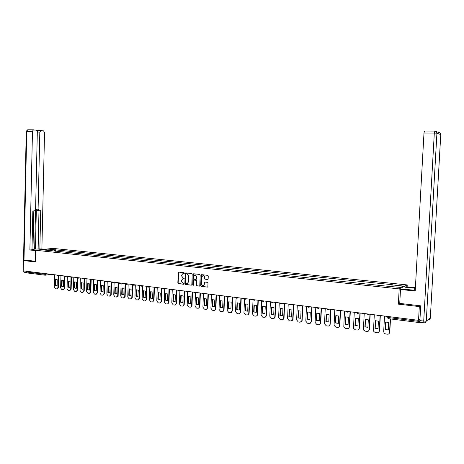 <?xml version="1.0" encoding="UTF-8"?>
<svg xmlns="http://www.w3.org/2000/svg" width="464" height="464" viewBox="0 0 464 464"><rect width="100%" height="100%" fill="white"/><g stroke="black" fill="none" stroke-linecap="round" stroke-linejoin="round"><path stroke-width="0.7" d="M184.394 273.151L184.051 272.71L178.721 272.113L178.205 272.635L177.845 282.988L178.321 283.626L183.645 284.264L184.011 283.904L182.984 283.371L181.441 281.335L181.47 280.471L182.793 278.818L183.912 278.893L184.202 278.528L183.17 278.006L181.627 275.976L181.662 275.106L183.042 273.441L184.086 273.516L184.394 273.151M207.599 279.496L208.145 278.968L208.255 275.993L207.756 275.349L201.625 274.665L201.086 275.193L200.697 285.725L201.19 286.369L207.478 287.1L207.86 286.584L207.994 282.994L207.495 282.35L204.723 282.048L204.259 284.339L203.22 285.725C202.176 285.772 201.602 285.198 201.486 284.014L201.741 277.078L202.89 275.668C203.876 275.691 204.421 276.266 204.514 277.391L204.473 278.551L204.972 279.195L207.889 279.432M399.191 288.892L398.361 304.14L419.311 306.576L418.54 320.328L23.2 270.837L23.42 260.548L35.328 261.928L35.583 250.258L399.191 288.892L407.23 284.925L52.954 248.391L35.583 250.258M192.206 274.201L191.713 273.563L185.728 272.896L185.206 273.418L184.834 283.829L185.322 284.467L191.296 285.186L191.829 284.664L192.206 274.201M193.627 273.777L199.688 274.45L200.181 275.094L199.793 285.615L199.41 286.131L196.661 285.83L196.168 285.186L196.324 280.929L195.831 280.285L193.998 280.088L193.587 280.61L193.424 285.029L193.152 285.389L192.711 284.942L193.099 274.299L193.627 273.777L193.099 274.299M407.125 286.845L407.23 284.925M418.54 320.328L419.885 319.365L419.769 321.488L419.972 322.648L420.367 322.364M419.311 306.576L420.5 305.805M44.944 275.187L26.993 272.913L26.349 271.985L44.469 274.265L48.03 273.946M26.367 271.237L26.349 271.985M26.245 260.2L23.42 260.548M49.213 250.618L42.276 249.707L48.105 249.081L54.874 249.789L54.021 251.123M391.552 286.445L392.376 284.71L54.874 249.789M391.981 284.89L403.274 286.068L400.56 287.396L388.728 286.375L49.08 250.427M398.361 304.14L399.748 303.357M55.634 251.291L55.674 249.696M48.105 249.081L48.204 250.334M184.254 273.453L183.065 273.435M182.891 278.794L184.069 278.823M178.75 272.119L178.141 282.924L178.623 283.556L183.883 284.188M185.751 272.896L185.13 283.759L185.617 284.397L191.296 285.186M186.255 273.766L185.89 274.137L185.565 283.278L185.902 283.724L187.05 283.8L188.32 282.147L188.546 275.889L186.992 273.853L186.371 273.748M187.172 283.771L188.32 282.147M186.551 273.708L187.288 273.789L188.836 275.825L188.616 282.083M194.41 280.024L196.127 280.221L196.614 280.865L196.463 285.116L196.951 285.76L199.555 286.073M193.389 274.241L193.007 284.879L193.302 285.314M196.487 276.509L194.897 274.798L193.749 276.202L193.656 278.632L194.149 279.27L195.982 279.467L196.4 278.945L196.777 276.445L194.984 274.781M196.156 279.403L196.4 278.945M196.777 276.445L196.69 278.881M202.988 275.645L203.174 275.604C204.166 275.628 204.705 276.202 204.804 277.327L204.757 278.481L205.256 279.131L207.884 279.432M203.383 285.673L204.259 284.339M204.856 282.042L204.543 284.27M201.631 274.665L200.987 285.656L201.48 286.3L207.315 287.106M55.349 279.444L55.21 285.389L56.62 285.76L57.107 285.644L57.252 279.688L55.349 279.444L55.796 279.369L55.651 285.314L56.979 285.691M54.613 274.769L54.317 287.054L55.494 288.759L56.904 288.921L57.919 287.541L58.203 275.755M58.644 275.686L58.36 287.46L57.026 288.898M55.651 285.314L55.21 285.389M61.689 280.262L61.544 286.242L62.976 286.613L63.464 286.497L63.609 280.511L61.689 280.262L62.13 280.186L61.979 286.16L63.336 286.543M60.946 275.564L60.639 287.912L61.828 289.623L63.255 289.785L64.276 288.405L64.571 276.59M65.012 276.521L64.716 288.324L63.377 289.762M61.979 286.16L61.544 286.242M68.092 281.085L67.941 287.1L69.409 287.471L69.884 287.361L70.035 281.341L68.092 281.085L68.527 281.01L68.376 287.019L69.762 287.402M67.344 276.364L67.031 288.776L68.231 290.499L69.681 290.667L70.708 289.275L71.009 277.414M71.444 277.373L71.143 289.194L69.803 290.644M68.376 287.019L67.941 287.1M36.082 250.206L34.725 250.061C33.031 249.864 32.422 249.655 32.898 249.417C35.015 248.965 38.239 248.895 42.584 249.22L43.929 249.359M45.948 249.145L39.858 248.936L40.728 210.668L39.098 210.726L38.089 209.223L39.823 132.037L37.317 132.025M32.967 249.133L39.858 248.936M31.993 249.4L32.967 249.296L33.814 210.923M23.513 260.536L26.262 131.312L26.75 131.26L27.672 129.798L36.296 130.1L37.323 131.782L35.595 209.31L34.545 210.894L32.84 210.963L31.981 249.771L29.882 249.992L32.474 131.283L26.75 131.26L23.989 260.478M35.577 250.601L29.882 249.992M41.888 248.721L44.544 132.524L43.546 130.865L40.907 130.587L39.823 132.037M37.317 131.602L38.355 130.575L36.871 130.419M33.391 129.816L32.474 131.283M26.129 260.211L35.339 261.249M23.768 270.912L25.891 271.173M25.891 271.249L26.465 272.548M35.455 249.035L36.349 209.096L38.089 209.223M34.667 248.953L35.542 209.769M38.129 248.756L38.988 210.72M38.941 210.714L37.358 210.598L36.349 209.096M404.968 289.368L405.084 287.187L406.012 286.729L415.396 287.709M405.084 287.187L415.367 288.272M423.916 322.811L420.193 322.341L419.885 320.601L420.715 305.834L399.742 303.404L400.496 289.478L401.47 288.991L415.251 290.319M400.496 289.478L415.21 291.044L423.986 133.029L424.467 131.068L434.803 131.092M74.565 281.921L74.414 287.964L75.91 288.341L76.374 288.231L76.531 282.176L74.565 281.921L75 281.845L74.843 287.883L76.258 288.266M73.811 277.176L73.492 289.652L74.698 291.386L76.177 291.549L77.204 290.157L77.517 278.226M77.946 278.238L77.639 290.07L76.293 291.531M74.843 287.883L74.414 287.964M81.113 282.767L80.951 288.846L82.482 289.217L82.934 289.107L83.097 283.023L81.113 282.767L81.542 282.692L81.38 288.759L82.824 289.147M80.347 277.994L80.017 290.534L81.241 292.279L82.743 292.448L83.775 291.044L84.094 279.026M84.518 279.102L84.204 290.963L82.853 292.424M81.38 288.759L80.951 288.846M87.725 283.62L87.563 289.727L89.129 290.104L89.569 290L89.732 283.881L87.725 283.62L88.154 283.545L87.986 289.646L89.465 290.035M86.959 278.818L86.617 291.433L87.853 293.184L89.378 293.352L90.416 291.943L90.747 279.809M91.164 279.949L90.84 291.862L89.488 293.329M87.986 289.646L87.563 289.727M94.412 284.484L94.244 290.626L95.845 291.003L96.274 290.899L96.442 284.745L94.412 284.484L94.836 284.403L94.668 290.539L96.176 290.928M93.635 279.659L93.293 292.337L94.54 294.101L96.094 294.269L97.127 292.854L97.469 280.563M97.887 280.784L97.55 292.767L96.193 294.246M94.668 290.539L94.244 290.626M101.175 285.354L101.001 291.531L102.643 291.908L103.049 291.804L103.228 285.621L101.175 285.354L101.593 285.273L101.419 291.444L102.962 291.833M100.392 280.5L100.033 293.248L101.297 295.023L102.88 295.191L103.919 293.776L104.272 281.277M104.678 281.596L104.336 293.689L102.967 295.174M101.419 291.444L101.001 291.531M108.013 286.236L107.834 292.448L109.516 292.825L109.904 292.726L110.084 286.508L108.013 286.236L108.425 286.155L108.251 292.361L109.829 292.749M107.225 281.358L106.853 294.176L108.129 295.962L109.405 296.136L110.78 294.704L111.151 281.892M111.551 282.39L111.198 294.617L109.823 296.113M108.251 292.361L107.834 292.448M114.921 287.129L114.741 293.376L116.464 293.747L116.835 293.654L117.021 287.402L114.921 287.129L115.339 287.048L115.153 293.283L116.766 293.677M112.392 282.547L114.121 282.222L113.75 295.11L115.037 296.908L116.331 297.082L117.723 295.649L118.1 282.721M118.5 283.144L118.129 295.556L116.754 297.059M115.153 293.283L114.741 293.376M121.91 288.034L121.725 294.309L123.499 294.686L123.842 294.594L124.033 288.306L121.91 288.034L122.322 287.947L122.136 294.222L123.784 294.611M121.11 283.133L120.721 296.055L122.026 297.865L123.331 298.039L124.735 296.6L125.129 283.597M125.529 283.829L125.147 296.508L123.76 298.016M122.136 294.222L121.725 294.309M128.98 288.944L128.789 295.255L130.61 295.632L130.929 295.545L131.126 289.223L128.98 288.944L129.386 288.857L129.195 295.168L130.883 295.562M128.168 284.055L127.774 297.012L129.091 298.828L130.413 299.007L131.834 297.563L132.234 284.49M132.634 284.536L132.24 297.465L130.848 298.984M129.195 295.168L128.789 295.255M136.132 289.867L135.929 296.212L137.808 296.583L138.301 290.145L136.132 289.867L136.532 289.78L136.335 296.119L138.063 296.519M135.308 284.995L134.908 297.975L136.236 299.808L137.57 299.988L139.009 298.532L139.426 285.389M139.821 285.435L139.409 298.439L137.976 299.976M136.335 296.119L135.929 296.212M143.359 290.8L143.156 297.18L145.087 297.552L145.551 291.085L143.359 290.8L143.759 290.713L143.556 297.088L145.325 297.482M142.529 285.94L142.117 298.955L143.463 300.794L144.814 300.979L145.244 300.962L146.27 299.518L146.694 286.3M147.088 286.346L146.665 299.419L145.244 300.962M143.556 297.088L143.156 297.18M150.672 291.746L150.464 298.161L152.453 298.526L152.894 292.03L150.672 291.746L151.067 291.653L150.858 298.068L152.673 298.462M149.837 286.903L149.414 299.941L150.771 301.797L152.14 301.983L152.592 301.96L153.613 300.515L154.048 287.222M154.437 287.268L154.002 300.417L152.592 301.96M150.858 298.068L150.464 298.161M158.067 292.697L157.853 299.152L159.912 299.506L160.312 292.987L158.067 292.697L158.456 292.61L158.247 299.06L160.097 299.454M157.221 287.877L156.791 300.945L158.166 302.806L159.546 302.998L160.028 302.969L161.037 301.519L161.484 288.15M161.866 288.196L161.426 301.42L160.202 302.905M158.247 299.06L157.853 299.152M165.549 293.666L165.335 300.156L167.463 300.504L167.823 293.956L165.549 293.666L165.938 293.573L165.718 300.057L167.603 300.457M164.697 288.869L164.256 301.954L165.642 303.833L167.046 304.024L167.55 303.99L168.554 302.54L169.012 289.095M169.389 289.142L168.937 302.435L167.881 303.903M165.718 300.057L165.335 300.156M173.124 294.64L172.898 301.171L175.102 301.507L175.421 294.936L173.124 294.64L173.501 294.547L173.275 301.072L175.195 301.472M172.254 289.872L171.808 302.98L173.211 304.865L174.626 305.063L175.166 305.016L176.152 303.566L176.622 290.046M176.999 290.093L176.535 303.468L175.462 304.941M173.275 301.072L172.898 301.171M180.78 295.626L180.548 302.197L182.874 302.505L183.106 295.928L181.151 295.533L180.925 302.093L182.874 302.499M179.904 290.887L179.446 304.013L180.867 305.915L182.3 306.112L182.874 306.06L183.843 304.61L184.324 291.009M184.695 291.056L184.22 304.506L183.123 305.991M180.925 302.093L180.548 302.197M188.529 296.629L188.291 303.236L190.646 303.549L190.884 296.931L188.854 296.542M187.642 291.92L187.178 305.063L188.61 306.977L190.06 307.174L190.675 307.11L191.626 305.666L192.119 291.984M188.9 296.537L188.662 303.131L190.646 303.537M192.485 292.03L191.997 305.561L190.878 307.052M188.662 303.131L188.291 303.236M196.371 297.639L196.127 304.285L198.505 304.604L198.754 297.946L196.655 297.563M195.477 292.97L194.996 306.124L196.446 308.05L197.913 308.247L198.575 308.171L199.503 306.733L200.007 292.975M196.736 297.552L196.492 304.181L198.511 304.587M200.367 293.016L199.862 306.629L198.72 308.131M196.492 304.181L196.127 304.285M204.305 298.665L204.056 305.347L206.463 305.672L206.712 298.973L204.537 298.601M203.4 294.019L202.913 307.197L204.38 309.134L205.865 309.337L206.573 309.244L207.466 307.812L207.988 293.973M204.665 298.572L204.421 305.242L206.463 305.654M208.342 294.014L207.826 307.707L206.654 309.215M204.421 305.242L204.056 305.347M212.338 299.703L212.083 306.426L214.519 306.75L214.774 300.017L212.518 299.651M212.361 294.518L211.398 295.046L210.917 308.282L212.408 310.23L213.91 310.439L214.67 310.323L215.534 308.908L216.062 294.982M212.692 299.611L212.437 306.315L214.519 306.727M216.41 295.029L215.888 308.798L214.675 310.323M212.437 306.315L212.083 306.426M220.464 300.747L220.203 307.51L222.668 307.841L222.929 301.066L220.591 300.713M219.536 296.078L219.025 309.378L220.528 311.344L222.047 311.553L222.871 311.414L223.694 310.016L224.24 296.009M220.812 300.66L220.551 307.406L222.668 307.818M224.582 296.049L224.042 309.9L222.83 311.431M220.551 307.406L220.203 307.51M228.688 301.809L228.421 308.612L230.915 308.949L231.188 302.134L228.688 301.809M227.754 297.076L227.227 310.491L228.752 312.469L230.289 312.678L231.182 312.504L231.954 311.135L232.51 297.041M229.03 301.728L228.764 308.502L230.915 308.92M232.847 297.082L232.296 311.019L231.095 312.55M228.764 308.502L228.421 308.612M237.017 302.888L236.739 309.732L239.267 310.068L239.546 303.212L237.017 302.888M236.077 298.05L235.532 311.617L237.069 313.606L238.629 313.821L239.598 313.606L240.317 312.266L240.891 298.091M237.353 302.801L237.081 309.616L239.267 310.039M241.222 298.132L240.654 312.15L239.453 313.687M237.081 309.616L236.739 309.732M245.444 303.972L245.16 310.857L247.718 311.199L248.002 304.303L245.444 303.972M244.499 298.984L243.942 312.759L245.497 314.76L247.074 314.975L248.13 314.714L248.779 313.415L249.365 299.152M245.775 303.891L245.497 310.747L247.724 311.164M249.69 299.193L249.116 313.299L247.921 314.836M245.497 310.747L245.16 310.857M253.976 305.074L253.692 311.999L256.279 312.347L256.569 305.411L253.976 305.074M253.031 299.854L252.451 313.913L254.023 315.926L255.623 316.146L256.778 315.816L257.352 314.575L257.955 300.225M254.301 304.993L254.017 311.883L256.279 312.313M258.274 300.266L257.677 314.459L257.102 315.694L256.493 316.001M254.017 311.883L253.692 311.999M262.618 306.188L262.322 313.159L264.944 313.507L265.24 306.53L262.618 306.188M261.673 300.695L261.064 315.079L262.659 317.109L264.277 317.33L265.536 316.912L266.029 315.752L266.643 301.316M262.937 306.112L262.641 313.043L264.944 313.467M266.957 301.356L266.348 315.63L265.855 316.79L265.176 317.179M262.641 313.043L262.322 313.159M271.365 307.319L271.063 314.331L273.719 314.685L274.021 307.661L271.365 307.319M270.413 301.786L269.787 316.262L271.399 318.304L273.041 318.53L274.415 318.002L274.816 316.941L275.448 302.418M271.678 307.243L271.376 314.209L273.719 314.638M275.749 302.453L275.129 316.819L274.729 317.881L273.963 318.368M271.376 314.209L271.063 314.331M280.221 308.461L279.914 315.514L282.599 315.88L282.912 308.809L280.221 308.461M279.258 302.893L278.62 317.457L280.256 319.516L281.915 319.742L283.411 319.075L283.713 318.147L284.357 303.531M280.529 308.386L280.221 315.398L282.605 315.827M284.658 303.572L284.02 318.026L283.719 318.954L282.866 319.574M280.221 315.398L279.914 315.514M289.194 309.621L288.875 316.721L291.601 317.086L291.92 309.969L289.194 309.621M288.219 304.019L287.57 318.669L289.223 320.746L290.899 320.972L292.523 320.131L292.726 319.371L293.381 304.662M289.49 309.546L289.176 316.593L291.601 317.028M293.677 304.697L293.022 319.244L292.825 320.003L291.885 320.792M289.176 316.593L288.875 316.721M298.277 310.793L297.952 317.933L300.713 318.304L301.037 311.147L298.277 310.793M297.296 305.15L296.629 319.899L298.3 321.987L299.999 322.219L301.739 321.158L301.849 320.607L302.528 305.805M298.572 310.718L298.248 317.811L300.713 318.246M302.812 305.846L302.139 320.479L301.02 322.028M298.248 317.811L297.952 317.933M307.481 311.976L307.145 319.168L309.94 319.545L310.277 312.342L307.481 311.976M306.489 306.304L305.805 321.146L307.499 323.246L309.221 323.483L311.054 322.167L311.785 306.965M307.765 311.907L307.435 319.041L309.946 319.481M312.063 307L311.379 321.732L310.271 323.275M307.435 319.041L307.145 319.168M316.802 313.183L316.46 320.415L319.29 320.798L319.632 313.548L316.802 313.183M315.798 307.47L315.097 322.405L316.813 324.522L318.559 324.759C319.644 324.8 320.276 324.266 320.456 323.159L321.163 308.142M317.08 313.113L316.744 320.288L319.296 320.734M321.436 308.177L320.734 322.996L319.644 324.539M326.244 314.401L325.896 321.68L328.761 322.068L329.115 314.772L326.244 314.401M325.229 308.647L324.51 323.773L326.25 325.815L328.019 326.053C329.133 326.093 329.776 325.548 329.939 324.417L330.67 309.331M326.511 314.337L326.169 321.552L328.767 321.999M330.931 309.36L330.211 324.284L329.144 325.821M335.808 315.636L335.455 322.961L338.355 323.35L338.714 316.007L335.808 315.636M334.788 309.848L334.068 325.351L335.808 327.12L337.601 327.364C338.732 327.404 339.381 326.859 339.549 325.716L340.298 310.538M336.069 315.572L335.716 322.828L338.36 323.28M340.547 310.567L339.81 325.583L338.772 327.114M345.5 316.883L345.135 324.261L348.081 324.655L348.447 317.266L345.5 316.883M344.468 311.06L343.789 326.929L345.494 328.448L347.31 328.698C348.458 328.738 349.114 328.181 349.288 327.039L350.053 311.756M345.755 316.825L345.396 324.127L348.081 324.58M350.297 311.785L349.543 326.9L348.528 328.425M355.325 318.153L354.948 325.577L357.93 325.977L358.307 318.536L355.325 318.153M354.281 312.284L353.51 327.613L353.667 328.5L355.308 329.788L357.152 330.043C358.312 330.084 358.979 329.527 359.153 328.379L359.936 312.997M355.569 318.095L355.198 325.438L357.935 325.896M360.174 313.026L359.403 328.234L358.411 329.747M365.278 319.435L364.895 326.911L367.917 327.317L368.3 319.829L365.278 319.435M364.223 313.531L363.434 328.959L363.689 330.055L365.255 331.151L367.123 331.406C368.3 331.453 368.973 330.89 369.153 329.73L369.953 314.25M365.51 319.383L365.133 326.772L367.917 327.23M370.179 314.279L369.39 329.591L368.433 331.087M375.364 320.74L374.97 328.263L378.032 328.669L378.427 321.134L375.364 320.74M374.297 314.795L373.491 330.322L373.851 331.592L375.335 332.531L377.226 332.787C378.421 332.833 379.105 332.27 379.285 331.105L380.109 315.52M375.591 320.682L375.202 328.118L378.038 328.582M380.323 315.549L379.517 330.96L378.595 332.444M385.584 322.057L385.184 329.631L388.287 330.043L388.693 322.457L385.584 322.057M384.511 316.071L383.682 331.702L384.151 333.123L385.555 333.929L387.469 334.19C388.675 334.237 389.377 333.674 389.557 332.497L390.288 318.896M385.804 322.004L385.404 329.486L388.293 329.95M390.497 318.919L389.777 332.352L388.896 333.813M388.414 316.558L387.399 317.167L388.409 317.544L419.769 321.488M46 273.69L45.101 275.204L44.486 273.505M52.287 274.479L51.545 274.955M58.731 275.285L57.977 275.767M65.25 276.103L64.484 276.585M71.833 276.927L71.067 277.408M78.497 277.762L77.714 278.249M85.231 278.603L84.442 279.09M92.04 279.456L91.24 279.949M98.925 280.32L98.119 280.813M105.891 281.19L105.073 281.683M112.932 282.071L112.108 282.57M120.054 282.965L119.225 283.463M127.264 283.864L126.417 284.368M134.548 284.78L133.696 285.279M141.926 285.702L141.062 286.207M149.385 286.636L148.509 287.141M156.931 287.581L156.049 288.092M164.569 288.538L163.676 289.049M172.301 289.501L171.39 290.017M180.119 290.481L179.203 290.998M188.036 291.473L187.102 291.995M196.046 292.477L195.106 292.999M204.154 293.492L203.203 294.014M220.673 295.562L219.698 296.09M229.088 296.612L228.097 297.146M237.603 297.679L236.599 298.213M246.227 298.758L245.212 299.297M254.968 299.854L253.936 300.394M263.813 300.962L262.769 301.501M272.768 302.081L271.713 302.627M281.845 303.218L280.778 303.763M291.038 304.367L289.954 304.918M298.19 305.266C298.845 306.263 299.564 306.356 300.353 305.532L299.251 306.089M307.603 306.443C308.264 307.452 308.989 307.539 309.784 306.716L308.676 307.272M317.144 307.638C317.811 308.653 318.542 308.746 319.342 307.91L318.223 308.473M329.04 309.128L327.897 309.685M338.859 310.358L337.699 310.921M348.812 311.599L347.635 312.168M358.898 312.864L357.703 313.432M369.124 314.145L367.911 314.714M379.488 315.445L378.264 316.019M388.461 316.564L388.681 318.675M183.628 273.383L183.332 273.441M183.442 278.748L183.141 278.812M178.623 283.556L178.321 283.626M178.141 282.924L177.845 282.988M178.501 272.577L178.205 272.635M185.617 284.397L185.322 284.467M185.13 283.759L184.834 283.829M185.501 273.36L185.206 273.418M188.836 275.825L188.546 275.889M187.288 273.789L186.992 273.853M199.549 286.068L199.259 286.137M196.951 285.76L196.661 285.83M196.463 285.116L196.168 285.186M196.614 280.865L196.324 280.929M196.127 280.221L195.831 280.285M193.007 284.879L192.711 284.942M204.804 277.327L204.514 277.391M204.612 282.501L204.322 282.564M201.48 286.3L201.19 286.369M200.987 285.656L200.697 285.725M201.376 275.129L201.086 275.193M58.36 287.46L57.919 287.541M64.716 288.324L64.276 288.405M71.143 289.194L70.708 289.275M38.355 130.575L40.762 130.587M26.262 131.277L27.672 129.798L33.437 129.81M26.489 272.594L24.731 272.374L23.258 270.848M430.319 317.973L440.765 134.554L436.92 133.232L426.288 321.013L430.319 317.973C430.122 319.18 429.386 319.766 428.115 319.731L426.184 321.187M436.201 131.567L438.747 132.466C440.034 132.6 440.707 133.296 440.765 134.554M419.885 320.601L423.713 321.076L434.316 133.075L423.986 133.029M414.642 290.296L414.758 288.202M425.065 322.689L426.288 321.013L436.92 133.232C436.862 131.938 436.177 131.225 434.861 131.092L434.316 133.075L436.833 133.209C436.711 131.95 436.027 131.248 434.785 131.103L424.467 131.068M423.713 321.076L424.009 322.822C425.25 322.88 425.975 322.289 426.201 321.059L423.713 321.076M77.639 290.07L77.204 290.157M84.204 290.963L83.775 291.044M90.84 291.862L90.416 291.943M97.55 292.767L97.127 292.854M104.336 293.689L103.919 293.776M111.198 294.617L110.78 294.704M118.129 295.556L117.723 295.649M125.147 296.508L124.735 296.6M132.24 297.465L131.834 297.563M139.409 298.439L139.009 298.532M146.665 299.419L146.27 299.518M154.002 300.417L153.613 300.515M161.426 301.42L161.037 301.519M168.937 302.435L168.554 302.54M176.535 303.468L176.152 303.566M184.22 304.506L183.843 304.61M191.997 305.561L191.626 305.666M199.862 306.629L199.503 306.733M207.826 307.707L207.466 307.812M215.888 308.798L215.534 308.908M224.042 309.9L223.694 310.016M232.296 311.019L231.954 311.135M240.654 312.15L240.317 312.266M249.116 313.299L248.779 313.415M257.677 314.459L257.352 314.575M266.348 315.63L266.029 315.752M275.129 316.819L274.816 316.941M284.02 318.026L283.713 318.147M293.022 319.244L292.726 319.371M302.139 320.479L301.849 320.607M50.588 274.265L51.661 274.961M51.782 274.943L53.656 274.653M57.02 275.071L58.099 275.773M58.22 275.749L60.082 275.454M63.527 275.889L64.612 276.59M64.734 276.567L66.578 276.271M70.105 276.712L71.195 277.414M71.317 277.397L73.144 277.089M76.751 277.542L77.853 278.249M77.975 278.232L79.785 277.924M83.479 278.383L84.587 279.096M84.709 279.073L86.501 278.765M90.277 279.235L91.391 279.949M91.512 279.925L93.287 279.612M97.15 280.094L98.275 280.813M98.397 280.79L100.154 280.471M104.104 280.969L105.241 281.689M105.357 281.665L107.097 281.341M111.134 281.845L112.282 282.57M118.245 282.738L119.405 283.463M119.515 283.44L121.22 283.11M125.437 283.637L126.608 284.368M126.713 284.345L128.4 284.009M132.716 284.548L133.899 285.279M133.997 285.261L135.668 284.919M140.076 285.47L141.276 286.207M141.369 286.184L143.016 285.836M147.523 286.404L148.741 287.141M148.822 287.123L150.452 286.769M155.057 287.344L156.293 288.086M156.362 288.069L157.975 287.709M162.678 288.301L163.931 289.043M163.995 289.026L165.59 288.666M170.392 289.263L171.668 290.006M171.715 290L173.292 289.629M178.199 290.244L179.498 290.986L181.088 290.603M186.105 291.23L187.421 291.978L188.976 291.589M194.097 292.233L195.448 292.975L196.956 292.593M202.194 293.248L203.574 293.985L205.036 293.602M210.383 294.275L211.799 295.011L213.214 294.628M218.677 295.313L220.133 296.038L221.49 295.661M227.076 296.363L228.578 297.082L229.866 296.711M235.573 297.424L237.133 298.132L238.339 297.772M244.18 298.503L245.804 299.187L246.918 298.845M252.897 299.593L254.597 300.249L255.589 299.93M261.725 300.701L263.511 301.31L264.358 301.032M270.669 301.82L272.548 302.366L273.209 302.139M279.722 302.951C280.262 303.856 280.923 304.007 281.718 303.404L282.141 303.253M288.898 304.1C289.513 305.074 290.22 305.179 291.009 304.425L291.125 304.378M326.807 308.844C327.485 309.871 328.222 309.964 329.022 309.123M336.603 310.074C337.287 311.1 338.03 311.193 338.842 310.352M346.579 311.419C347.292 312.365 348.029 312.423 348.789 311.599M356.729 312.835C357.477 313.641 358.191 313.647 358.869 312.864M367.018 314.232L369.095 314.14M377.441 315.619L379.453 315.439M419.908 322.642L388.658 318.687M387.916 318.333L388.577 318.675M50.634 274.375L45.385 275.187M183.338 273.377L183.042 273.441M183.089 278.754L182.793 278.818M186.487 273.708L186.192 273.766M194.288 280.024L193.998 280.088M195.187 274.734L194.897 274.798M32.892 249.713L32.898 249.417M23.293 270.877L24.435 272.322M40.722 130.593L38.17 130.581M160.416 302.87L160.028 302.969M167.939 303.885L167.55 303.99M175.549 304.912L175.166 305.016M183.251 305.956L182.874 306.06M191.046 307.006L190.675 307.11M198.94 308.061L198.575 308.171M206.932 309.134L206.573 309.244M215.023 310.213L214.67 310.323M223.219 311.298L222.871 311.414M231.524 312.394L231.182 312.504M239.934 313.49L239.598 313.606M248.46 314.592L248.13 314.714M257.102 315.694L256.778 315.816M265.855 316.79L265.536 316.912M274.729 317.881L274.415 318.002M283.719 318.954L283.411 319.075M292.825 320.003L292.523 320.131M302.035 321.03L301.739 321.158"/></g></svg>
